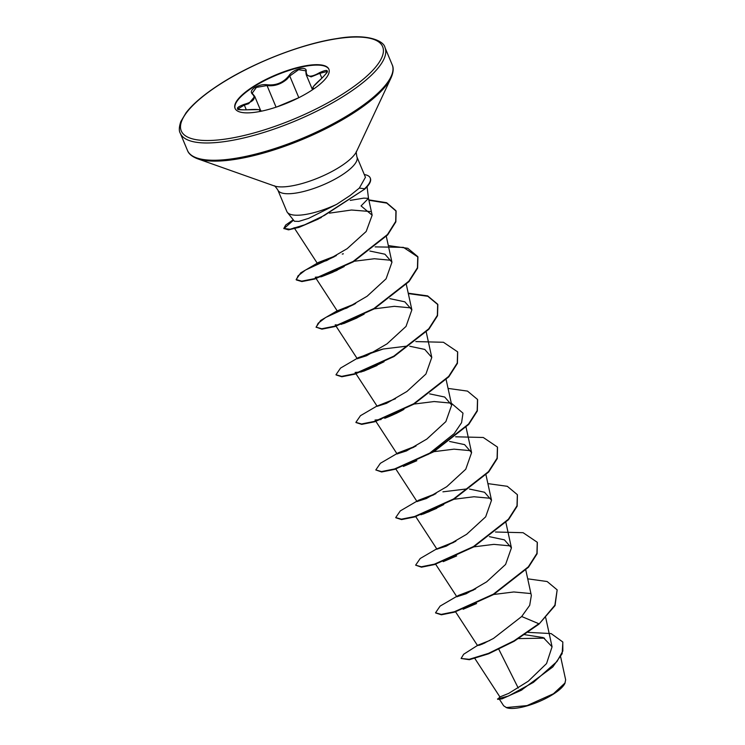 <?xml version="1.0" encoding="UTF-8"?>
<svg xmlns="http://www.w3.org/2000/svg" width="745" height="745" viewBox="0 0 745 745"><rect width="100%" height="100%" fill="white"/><g stroke="black" fill="none" stroke-linecap="round" stroke-linejoin="round"><path stroke-width="1.12" d="M313.496 88.301A0.605 0.577 78.5 0 0 313.31 89.074L312.462 88.888L313.449 86.476L321.924 78.113C326.468 73.457 328.219 71.241 327.195 71.445L319.847 73.327L311.112 76.884L306.214 74.714L305.925 72.265A0.605 0.494 6.1 0 1 306.176 71.65C306.512 77.275 310.972 77.62 319.558 72.665C328.955 68.428 329.756 70.244 321.952 78.113C314.213 84.949 311.391 88.338 313.496 88.301L313.664 88.99M306.176 74.593L305.729 70.784L298.587 69.695L289.749 75.999L286.937 79.212C280.791 84.362 274.16 86.476 267.036 85.545L256.373 87.416L252.164 93.237M253.123 94.447A0.605 0.494 127.7 0 0 252.983 94.243L254.753 96.422L248.681 103.685L244.313 105.064L237.906 108.928C236.677 109.627 239.527 109.925 246.446 109.822L246.427 109.841C235.29 109.915 234.498 108.1 244.043 104.393C253.551 101.739 256.373 98.34 252.508 94.196C250.385 92.287 251.13 90.08 254.734 87.556C258.804 85.163 262.976 84.232 267.231 84.772C276.19 85.647 283.472 82.593 289.051 75.599C293.297 68.764 307.555 65.476 306.176 71.65M235.15 108.602A50.837 15.17 157.3 0 1 253.421 87.007A50.837 15.17 157.3 0 1 328.945 69.369M310.674 90.965A50.837 15.17 157.3 0 1 263.693 110.679A50.837 15.17 157.3 0 1 235.057 108.398A50.837 15.17 157.3 0 1 253.244 86.588A50.837 15.17 157.3 0 1 300.226 66.873A50.837 15.17 157.3 0 1 328.862 69.155A50.837 15.17 157.3 0 1 310.674 90.965M260.173 111.433L259.791 110.865C261.197 109.422 256.736 109.087 246.427 109.841M289.051 75.599L289.749 75.999L298.82 97.697L278.351 106.33M503.695 705.822L506.693 707.75A33.208 9.909 -22.7 0 0 553.349 694.154A33.208 9.909 -22.7 0 0 564.887 683.407L565.651 679.812L560.631 656.755M506.19 707.573L527.06 705.589L553.433 693.772L565.148 682.858M350.243 200.386L363.811 198.123L368.486 198.375L361.064 205.918L372.155 215.193L368.486 198.375M356.911 156.878L365.441 177.273L359.332 188.085L350.057 195.544L336.731 204.307A42.865 12.795 157.3 0 1 287.365 212.39A42.865 12.795 157.3 0 1 286.816 211.459L277.82 189.966A42.865 12.795 -22.7 0 0 301.958 191.893A42.865 12.795 -22.7 0 0 341.573 175.271A42.865 12.795 -22.7 0 0 356.911 156.878C356.185 152.911 356.073 151.105 356.566 151.449L391.069 77.815C393.416 72.377 393.798 68.046 392.215 64.834L384.988 47.559C384.075 41.171 368.021 33.125 337.243 38.517C302.274 43.62 253.011 62.785 220.008 84.138C204.251 94.289 192.936 103.834 186.054 112.774L180.849 121.509C179.024 126.995 178.828 130.887 180.262 133.197A110.958 33.115 -22.7 0 0 242.758 138.188A110.958 33.115 -22.7 0 0 345.289 95.155A110.958 33.115 -22.7 0 0 384.988 47.559M498.824 649.314L518.231 688.035M499.923 696.929L508.677 693.409L528.298 681.191L546.551 663.572L552.073 646.79L543.291 637.599L524.741 634.684M489.847 640.449L477.918 645.179L473.103 648.243M455.567 611.841L477.554 645.589L482.136 644.174L493.479 638.437L521.686 616.515L529.695 605.34L531.343 595.479L525.821 570.13M475.766 588.783L457.868 595.665M435.648 564.235L456.834 596.736L466.184 593.756L486.615 581.864L505.594 564.44L511.433 547.873L504.412 539.864L489.4 536.661M455.903 541.159L435.378 549.624M436.924 549.13L446.264 546.15L466.659 534.286L485.656 516.844L491.514 500.268L484.52 492.249L469.49 489.055M466.137 488.999L442.921 491.83M435.993 493.553L418.038 500.454M395.828 469.024L417.004 501.525L426.382 498.526L446.776 486.662L465.755 469.238L471.576 452.671L464.61 444.635L449.57 441.45M416.073 445.948L398.128 452.848L397.094 453.919L406.425 450.949L426.848 439.056L445.855 421.614L451.694 405.056L444.7 397.038L429.642 393.863M377.184 406.314L386.534 403.334L406.938 391.46L425.917 374.046L431.774 357.451L424.78 349.433L409.75 346.239M406.397 346.183L383.191 349.014L358.298 357.637L355.728 359.211M336.079 326.208L357.265 358.708L366.596 355.738L387.046 343.836L406.025 326.412L411.864 309.846L404.842 301.837L389.831 298.633M337.383 311.093L346.686 308.132L367.089 296.259L386.078 278.826L391.954 262.24L384.942 254.213L369.865 251.028M336.405 255.535L318.469 262.426L317.435 263.497L326.776 260.526L347.133 248.69L366.186 231.481L372.155 215.193M321.281 217.531L298.354 227.56M295.309 228.035L294.117 227.709M329.448 213.144L351.51 210.016L370.47 211.543M337.159 270.305L321.393 276.74L315.275 277.224M354.303 261.244L374.418 258.738L391.321 260.312M357.079 317.91L343.659 323.609M338.286 325.053L335.185 324.829L335.837 325.835M374.214 308.849L394.338 306.335L411.231 307.918M377.035 365.497L363.569 371.224M361.129 371.978L355.095 372.435M396.945 413.093L384.727 418.28C388.136 417.042 397.821 412.944 403.976 409.35M381.049 419.575L375.014 420.04M414.043 404.06L434.139 401.546L451.06 403.12M451.284 403.185L462.99 413.158L461.583 422.666L454.189 433.609L427.835 454.627M416.818 460.717L403.39 466.435M433.953 451.666L454.012 449.161L470.933 450.716M436.719 508.332L423.3 514.041M453.873 499.271L473.978 496.757L490.881 498.331M456.666 555.919L443.219 561.646M473.783 546.877L493.888 544.362L510.8 545.936M476.604 603.515L463.139 609.242M493.693 594.482L513.789 591.968L530.71 593.542M518.632 638.586L544.53 638.158M522.04 689.851L502.149 698.819L497.697 699.341L500.165 696.659M521.686 616.515L538.821 623.723L513.985 640.868L488.487 653.374L469.21 659.306L461.108 658.468L463.669 654.24L473.233 648.159M479.37 645.235L484.986 642.898M528.149 632.365L551.123 633.576L562.773 641.966L562.847 650.99L556.971 661.532L533.411 682.383L508.435 696.044L497.53 698.94M538.989 624.124L555.053 605.601L557.167 589.863L554.885 605.201L538.989 624.124L514.152 641.259L488.655 653.775L469.378 659.707L461.108 658.468M562.847 642.171L562.149 653.728L552.753 666.989L521.109 690.364L501.562 698.978M287.365 212.39L294.415 221.265L298.82 221.395L308.598 218.378L336.731 204.307M557.167 589.863L547.147 581.528L527.711 578.828M456.508 596.521L440.109 606.104L435.546 612.772L441.217 614.392L454.338 611.766L493.376 594.175L528.326 566.833L536.921 553.386L537.257 542.258L523.092 532.694L495.472 532.005M436.598 548.916L420.199 558.508L415.635 565.166L421.307 566.787L434.428 564.161L473.457 546.569L508.407 519.228L517.002 505.781L517.347 494.652L507.317 486.317L487.891 483.617M416.678 501.311L400.288 510.902L395.716 517.561L401.387 519.181L414.509 516.555L453.547 498.973L488.496 471.622L497.092 458.175L497.427 447.047L483.272 437.483L455.642 436.794M396.768 453.705L380.369 463.297L375.806 469.955L381.477 471.576L394.599 468.95L433.627 451.368L468.577 424.017L477.182 410.57L477.517 399.441L467.497 391.106L448.062 388.406M376.849 406.099L360.459 415.691L355.896 422.35L361.567 423.979L374.688 421.344L413.717 403.762L448.667 376.411L457.262 362.973L457.607 351.836L443.443 342.272L415.822 341.583M356.939 358.494L340.54 368.086L335.976 374.744L341.657 376.374L354.769 373.739L393.807 356.157L428.757 328.806L437.352 315.368L437.688 304.23L427.667 295.895L408.232 293.195M337.029 310.888L320.629 320.48L316.066 327.139L321.738 328.769L334.859 326.133L373.888 308.551L408.837 281.2L417.433 267.762L417.777 256.625L407.757 248.29L388.322 245.589M317.109 263.283L300.719 272.875L296.147 279.533L301.725 281.163L314.613 278.63L353.13 261.439L387.484 234.526L395.688 221.461L395.94 210.714L386.608 202.715L368.822 199.874M293.241 219.794L285.698 225.018L283.798 228.482L290.103 229.237L304.696 224.813L324.457 215.38L364.696 189.146L318.171 219.132L299.099 227.318L288.511 229.86L283.798 228.482M473.634 589.984L456.918 596.801M435.639 612.958L441.385 614.793L454.506 612.157L493.535 594.575L528.494 567.224L537.089 553.777L537.341 542.453M453.761 542.369L436.998 549.195M415.635 565.166L421.474 567.187L434.586 564.552L473.624 546.97L508.574 519.619L517.17 506.181L517.421 494.848M433.851 494.755L417.088 501.59M395.819 517.756L401.555 519.582L414.676 516.946L453.714 499.364L488.664 472.023L497.26 458.575L497.511 447.242M413.941 447.158L397.178 453.984M375.806 469.955L381.645 471.976L394.766 469.341L433.795 451.759L468.745 424.417L477.34 410.97L477.601 399.646M355.989 422.545L361.735 424.371L374.856 421.735L413.885 404.153L448.835 376.812L457.43 363.364L457.681 352.04M374.092 351.947L357.349 358.773M336.079 374.94L341.815 376.765L354.937 374.139L393.975 356.548L428.915 329.206L437.52 315.759L437.855 304.63L427.807 296.287L408.316 293.595M354.201 304.342L325.705 317.463L318.18 323.218L316.159 327.334M316.066 327.139L321.905 329.16L335.026 326.534L374.055 308.942L409.005 281.601L417.6 268.153L417.945 257.025L403.436 247.377L375.163 246.884M334.254 256.746L305.441 270.072L298.019 275.874L296.314 279.934L301.893 281.563L314.781 279.021L353.298 261.84L387.642 234.926L395.856 221.852L396.107 211.114L386.748 203.106L368.905 200.265M293.511 220.138L283.901 228.668M364.305 174.563A41.124 12.274 157.3 0 1 370.2 177.915A41.124 12.274 157.3 0 1 364.529 188.755L359.332 188.085M370.2 177.915L370.367 178.306A41.124 12.274 157.3 0 1 364.696 189.146M246.446 109.822L258.506 109.599L260.899 110.577L260.48 111.275A0.605 0.577 55.5 0 0 259.791 110.865M321.868 78.16L319.558 72.665M276.078 107.178L267.036 85.545L267.231 84.772M252.155 93.227L252.983 94.243A0.605 0.494 127.7 0 0 252.508 94.196M246.316 109.841L244.043 104.393M343.594 93.479A109.142 32.575 -22.7 0 0 362.564 37.25A109.142 32.575 -22.7 0 0 220.315 84.073A109.142 32.575 -22.7 0 0 201.355 140.302A109.142 32.575 -22.7 0 0 343.594 93.479M277.82 189.966C275.501 186.66 274.3 185.309 274.197 185.905L197.546 158.769C192.014 156.618 188.671 153.852 187.489 150.471A110.958 33.115 -22.7 0 0 249.985 155.463A110.958 33.115 -22.7 0 0 352.515 112.439A110.958 33.115 -22.7 0 0 392.215 64.834M197.546 158.769A110.428 32.957 -22.7 0 0 352.692 113.547A110.428 32.957 -22.7 0 0 391.069 77.815M274.197 185.905A47 14.025 -22.7 0 0 340.232 166.657A47 14.025 -22.7 0 0 356.566 151.449M368.496 198.393L367.071 186.762M499.914 696.938L474.854 658.478M552.073 646.79L545.731 617.735M511.433 547.873L505.902 522.524M436.915 549.13L415.738 516.63M491.523 500.268L485.991 474.919M471.604 452.662L466.072 427.323M397.094 453.919L375.908 421.419M451.694 405.056L446.162 379.717M377.175 406.314L355.998 373.813M431.783 357.451L426.252 332.112M411.864 309.846L406.332 284.506M337.355 311.112L316.169 278.602M391.954 262.24L386.32 236.426M317.435 263.497L294.722 228.641M499.252 699.024L503.685 705.822M187.489 150.471L180.262 133.197M475.114 589.165L456.936 596.4M455.288 597.229L456.638 596.438M455.223 541.55L437.045 548.786M435.322 493.944L417.107 501.189M415.468 502.018L416.809 501.227M415.403 446.339L397.197 453.584M395.558 454.413L398.128 452.848M395.493 398.733L377.287 405.978M375.638 406.817L376.979 406.016M382.418 349.191L370.684 352.804L357.377 358.373M355.663 303.522L337.494 310.749M337.215 310.888L335.809 311.606L337.159 310.805M343.361 253.803L342.244 254.064M335.734 255.917L315.889 264L318.469 262.426M344.227 266.533L332.326 272.456L321.393 276.74M364.147 314.139L355.803 318.432L341.154 324.392M384.057 361.744L368.952 369.036L361.074 371.988M443.797 504.561L428.98 511.731L420.962 514.767M260.48 110.111L254.753 96.422M312.5 89.773L306.204 74.724M312.742 89.614L312.444 88.897M261.197 111.228L260.927 110.567M298.792 97.707L276.889 106.907"/></g></svg>
